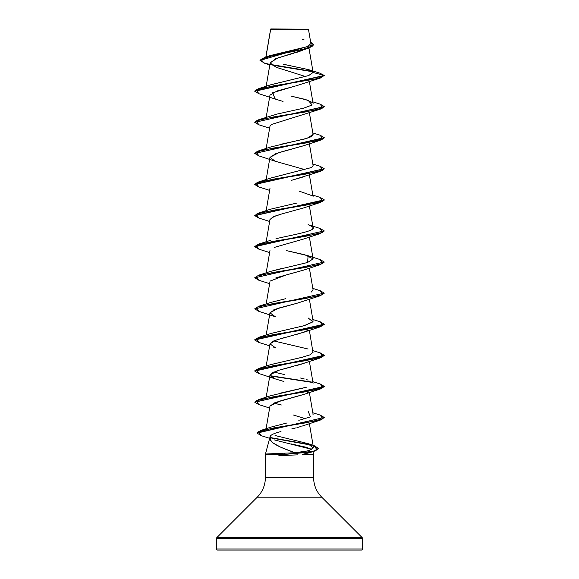 <?xml version="1.0" encoding="UTF-8"?>
<svg xmlns="http://www.w3.org/2000/svg" width="579" height="579" viewBox="0 0 579 579"><rect width="100%" height="100%" fill="white"/><g stroke="black" fill="none" stroke-linecap="round" stroke-linejoin="round"><path stroke-width="0.87" d="M270.668 29.247L308.448 29.211L270.813 28.95L308.448 29.211L270.646 29.116L265.964 56.945L270.668 29.247M265.421 454.45L284.332 454.45L284.998 455.398L297.772 454.848L284.998 455.398L284.332 454.45L313.659 451.54L318.464 448.631L313.825 451.49L284.332 454.45L265.421 454.45M362.454 549.008L216.546 549.008A1.042 1.042 0 0 0 217.588 550.05L361.412 550.05A1.042 1.042 0 0 0 362.454 549.008L362.454 538.325L216.546 538.325L216.546 549.008L362.454 549.008L216.546 549.008L216.546 538.325L362.454 538.325A1.042 1.042 0 0 0 362.15 537.587L216.85 537.587A1.042 1.042 0 0 0 216.546 538.325A1.042 1.042 0 0 1 216.85 537.587L362.15 537.587L321.765 497.202L257.235 497.202L216.85 537.587L257.235 497.202A27.792 27.792 0 0 0 265.377 477.552A27.792 27.792 0 0 1 257.235 497.202L321.765 497.202A27.792 27.792 0 0 1 313.623 477.552L313.623 454.32L302.506 454.32L313.623 454.32L313.623 477.552A27.792 27.792 0 0 0 321.765 497.202L362.15 537.587A1.042 1.042 0 0 1 362.454 538.325L362.454 549.008A1.042 1.042 0 0 1 361.412 550.05L217.588 550.05A1.042 1.042 0 0 1 216.546 549.008L362.454 549.008M302.173 451.982L307.181 450.983L294.885 452.756L285.056 453.162L294.885 452.756L280.627 447.154L273.476 443.232L271.218 441.205L270.017 437.007C268.099 442.725 281.582 447.929 294.885 452.756L296.187 452.655M269.966 437.196L265.377 454.32L269.966 437.196M291.063 443.905L305.994 447.212L311.553 449.304L274.12 439.852M265.377 454.32L265.377 477.552L313.623 477.552L265.377 477.552L265.377 454.32M268.113 454.877L267.664 454.833M304.865 49.418L304.17 49.736M302.73 50.33L300.631 51.097M299.654 51.43L295.333 52.769M294.089 53.138L277.971 57.893L270.212 62.648L266.166 86.3M305.56 76.544L276.726 67.461M294.914 86.177L277.102 90.961L269.973 95.122L266.166 117.392M269.973 126.244L271.442 124.485L269.973 126.215L266.166 148.485M303.837 145.669L279.244 152.48L269.973 157.307L266.166 179.577M303.903 176.74L291.382 180.358M269.966 219.542L273.107 216.857L281.995 213.883L274.497 216.264L269.973 219.492L266.166 241.761M304.069 269.959L286.048 274.996L270.263 281.018M324.226 293.235L320.173 295.782L273.194 303.555L256.28 307.442L258.827 311.328L275.293 316.727L269.966 312.834L275.126 309.295L296.926 303.28L278.702 308.108L269.973 312.769L266.166 335.038M307.89 330.24L306.074 331.289M305.509 331.55L296.202 334.568M287.314 336.855L286.902 336.964M284.854 337.492L283.167 337.933M282.552 338.1L273.657 340.98L269.973 343.861L275.727 347.979M305.111 362.816L304.503 363.062M303.816 363.322L300.971 364.292M299.676 364.683L295.645 365.812M293.908 366.268L278.579 370.328L269.973 374.953L266.166 397.223M308.173 392.2L307.521 392.678M303.845 394.408L280.822 400.762L269.973 406.045L266.087 428.764M293.401 415.027L305.227 418.66L293.401 415.027M297.128 427.584L300.979 426.47M300.031 426.759L298.199 427.295M291.773 428.909L296.238 427.809M270.654 435.596L270.06 436.819M275.047 435.502L307.934 443.594L313.145 447.987L311.683 449.232L307.181 450.983L309.374 450.303L313.145 447.987L313.377 447.024L309.367 423.575M299.886 420.014L298.778 420.274M300.689 419.826L310.474 416.851L300.689 419.826M313.065 414.81L312.935 413.891M281.365 404.982L273.773 403.114L281.365 404.982M280.518 393.105L306.595 387.17M270.69 364.64L303.215 357.011M313.029 352.727L309.367 330.298M299.025 326.932L300.031 326.701M301.688 326.31L303.519 325.847M304.525 325.579L312.913 321.859L313.101 321.041L309.367 299.205M274.294 309.982L273.773 309.837L274.294 309.982M270.69 302.455L285.613 298.713M311.133 292.163L313.094 289.949L309.367 268.113M270.654 271.377L281.944 268.417M307.608 262.482L313.094 258.849L304.735 254.724L286.395 250.606L308.1 255.744L307.608 262.482L270.9 271.29L258.827 275.141L305.806 267.368L322.72 263.481L320.173 259.595L308.1 255.744M270.661 240.285L258.82 244.048L305.806 236.275L322.72 232.389L320.173 228.502L308.1 224.652L312.551 226.852C318.168 230.811 292.294 234.77 275.973 238.729M312.486 229.081L313.101 227.764L312.551 226.852M312.703 195.926L299.459 191.229M270.581 178.122L311.697 167.476L313.101 165.58L309.367 143.744M281.032 144.251L304.214 139.105L310.952 136.796L313.094 134.48L307.065 138.287L270.9 146.921L258.827 150.772L305.806 142.999L322.72 139.112L320.18 135.225L312.834 132.938M312.689 102.635L305.321 99.429L291.555 96.23L308.1 100.283L312.168 104.973L303.881 108.107L277.247 114.041L258.827 119.679L305.806 111.906L322.72 108.02L320.173 104.133L312.834 101.846M270.552 84.86L308.643 75.574L313.109 72.389M308.954 48.064L313.101 72.317L308.433 69.596L283.594 64.327M268.063 56.402L306.624 46.827L310.916 43.635L308.448 29.211L304.822 29.203M269.814 64.949L264.133 63.068L260.825 59.29L273.114 55.512L309.266 47.956L275.575 58.783L270.19 63.002L276.074 67.222M260.007 60.455L313.702 44.713L260.007 60.455L264.835 63.285L278.123 66.115L312.834 71.774L271.471 64.877M309.266 47.956L313.695 44.844M258.842 93.689L254.76 91.265L324.24 75.719L319.934 73.186L324.24 75.458L313.116 72.476L308.802 69.719L286.12 64.812M312.515 71.449L271.066 64.537L312.515 71.449M313.702 44.713L310.662 42.187L312.921 45.958L301.63 49.736L264.892 57.285L260.022 60.325M264.892 57.285L270.407 55.519L306.819 46.754M304.185 39.929L302.166 39.336M313.623 454.32L312.942 451.765M310.206 452.59L302.506 454.32L313.825 451.49M217.588 550.05L361.412 550.05M270.06 436.856C270.241 435.082 273.881 433.316 280.996 431.558M301.818 426.202L320.173 420.151L273.549 427.946L258.06 431.847L261.447 435.741L256.996 433.106L324.24 417.473L256.996 432.846L261.035 430.378L306.508 422.713L322.836 418.885L320.173 415.056L312.834 412.769M269.966 406.111L274.974 402.629L303.707 394.458L320.173 389.059L273.194 396.832L256.28 400.719L258.82 404.605L269.633 408.029M283.913 381.503L275.3 378.912L269.973 375.358L271.754 373.028L278.579 370.328L303.707 363.366L320.18 357.967L273.194 365.74L256.28 369.626L258.827 373.513L275.3 378.912M275.3 347.82L273.071 346.908M269.966 343.926L275.568 340.228L303.707 332.274L320.18 326.874L273.194 334.648L256.28 338.534L258.827 342.421L269.633 345.844M296.926 303.28L320.173 295.782M275.662 278.007L277.247 277.471M277.254 277.464L303.7 270.089L320.173 264.69L273.194 272.463L256.28 276.349L258.827 280.236L269.633 283.659M274.359 247.407L303.707 238.997L320.173 233.598L273.194 241.371L256.28 245.257L258.82 249.144L269.633 252.567M281.995 213.883L303.707 207.904L320.173 202.505L273.194 210.278L256.28 214.165L258.827 218.051L269.633 221.475M292.764 180.011L320.18 171.413L273.194 179.186L256.28 183.073L258.827 186.959L269.633 190.382M303.331 169.184L275.293 161.266L269.966 157.379L276.074 153.493L303.707 145.72L320.173 140.321L273.194 148.094L256.28 151.98L258.827 155.867L275.293 161.266M271.442 124.485L320.173 109.228L273.194 117.001L256.28 120.888L258.827 124.775L269.633 128.198M283.015 101.434L275.293 99.081L272.477 92.792L293.64 86.51M295.536 86.01L320.173 78.136L273.194 85.909L256.28 89.796L258.82 93.682L275.293 99.081M258.827 88.587L270.9 84.737L308.73 75.545L313.116 72.476L324.24 75.458L254.76 91.004L258.827 88.587L316.872 78.744L324.24 75.458L320.173 78.136M258.842 124.782L254.76 122.357L324.226 106.681L320.173 109.228M258.842 155.874L254.76 153.449L324.24 137.903L320.173 140.321M258.842 186.966L254.76 184.542L324.226 168.865L320.18 171.413M258.842 218.059L254.76 215.634L324.24 200.088L320.173 202.505M324.226 231.05L320.173 233.598M324.226 262.142L320.173 264.69M258.842 342.428L254.76 340.003L324.24 324.457L320.18 326.874M258.842 373.52L254.76 371.096L324.24 355.549L320.18 357.967M270.205 375.952L312.711 382.487L270.205 375.952M258.835 404.605L254.76 402.188L324.24 386.642L320.173 389.059M324.226 417.604L320.173 420.151M270.357 437.818L311.661 445.208M320.158 104.126L324.24 106.55L254.76 122.357M320.165 135.225L324.24 137.643L254.76 153.449M320.165 166.318L324.24 168.735L254.76 184.281L258.827 181.864L305.806 174.091L322.72 170.204L320.18 166.318L312.834 164.031M320.158 197.403L324.24 199.827L254.774 215.504L258.82 212.956L305.806 205.183L322.72 201.297L320.173 197.41L312.834 195.123M320.158 228.495L324.24 230.92L254.76 246.466L258.82 244.048M320.158 259.587L324.24 262.012L254.76 277.819L324.24 262.012M320.165 290.687L324.24 293.104L254.76 308.911L324.24 293.104M320.165 321.779L324.24 324.197L254.76 339.743L258.827 337.325L305.806 329.552L322.72 325.666L320.18 321.779L312.834 319.492M320.158 352.864L324.24 355.289L254.76 370.835L258.82 368.418L305.806 360.645L322.72 356.758L320.173 352.872L312.834 350.584M270.06 375.67L312.385 382.169L270.06 375.67M320.158 383.957L324.24 386.381L254.774 402.058L258.82 399.51L305.806 391.737L322.72 387.85L320.173 383.964L312.834 381.677M320.158 415.049L324.24 417.473M270.161 437.514L310.72 444.715L270.161 437.514M314.165 445.671L318.464 448.37L313.659 451.28L284.332 454.45L310.568 452.061L317.046 449.934L314.18 445.671L307.934 443.594M258.842 311.336L254.76 308.911M258.842 280.243L254.76 277.819M258.842 249.151L254.76 246.726L324.24 230.92M311.697 167.476L270.9 178.014L258.827 181.864M296.622 203.106L270.9 209.106L258.82 212.956M308.1 317.929L312.942 321.815L304.047 325.702L270.9 333.475L258.827 337.325M273.773 340.93L308.1 349.021M313.094 352.104L310.199 354.789L301.341 357.482L270.9 364.567L258.82 368.418M273.773 372.022L284.246 374.519M300.53 378.029L304.315 378.984M306.472 379.6L308.1 380.114M305.632 387.452L270.9 395.66L258.82 399.51M308.1 411.206L310.474 416.851M287.032 422.952L271.254 427.034L261.035 430.378M285.056 453.162L284.332 454.189L265.421 454.189L284.332 454.189L285.056 453.162L266.231 453.994M254.774 308.781L258.827 306.233L305.806 298.46L322.72 294.573L320.18 290.687L312.834 288.4M254.774 277.688L258.827 275.141M254.774 153.319L258.827 150.772M254.774 122.227L258.827 119.679M278.868 455.347L284.998 455.398M270.617 29.167L265.862 56.981M309.367 81.559L313.101 103.395M309.367 112.652L313.094 134.48M309.367 174.836L313.101 196.672M269.973 188.399L266.166 210.669M309.367 205.929L313.101 227.764M309.367 237.021L313.094 258.849M269.973 250.584L266.166 272.854M269.973 281.676L266.166 303.946M269.973 343.861L266.166 366.131M309.367 361.39L313.101 383.226M309.367 392.482L313.101 414.318M270.075 436.573L269.93 437.384M319.948 73.186L308.802 69.719M269.662 438.332L261.447 435.741M270.9 302.383L258.827 306.233M265.833 454.081L265.421 454.189"/></g></svg>
